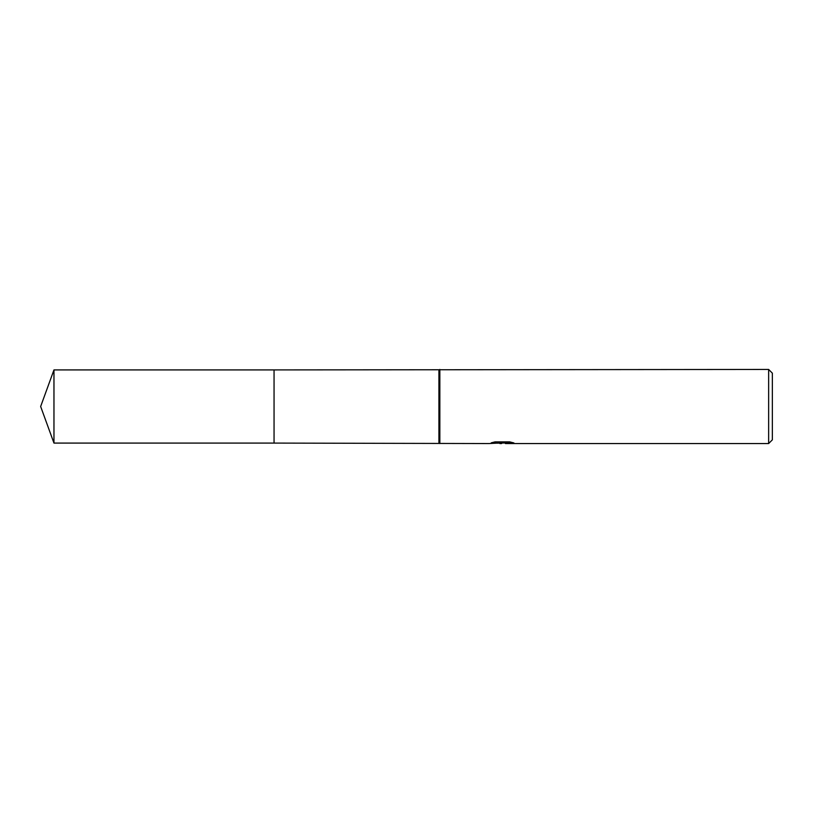 <?xml version="1.0" encoding="UTF-8"?>
<svg xmlns="http://www.w3.org/2000/svg" width="813" height="813" viewBox="0 0 813 813"><rect width="100%" height="100%" fill="white"/><g stroke="black" fill="none" stroke-linecap="round" stroke-linejoin="round"><path stroke-width="1.22" d="M494.965 441.896L503.074 441.896L503.074 442.841L488.989 443.552L274.052 443.085L274.052 369.915L768.641 369.448L772.35 373.157L772.35 439.843L768.641 443.552L505.513 443.552L505.371 442.597L509.954 441.926M438.918 443.085L438.918 369.915M439.843 443.552L439.843 369.448M505.371 442.963L497.282 443.187M501.591 443.542L499.832 443.552M768.641 443.552L768.641 369.448M503.074 442.841L491.225 442.841M491.235 442.841L495.087 441.876L509.7 441.876L513.938 442.963L505.371 443.522M53.963 443.085L53.963 369.915L274.052 369.915L274.052 443.085L53.963 443.085L40.65 406.5L53.963 369.915M503.074 442.618L505.371 442.618"/></g></svg>
